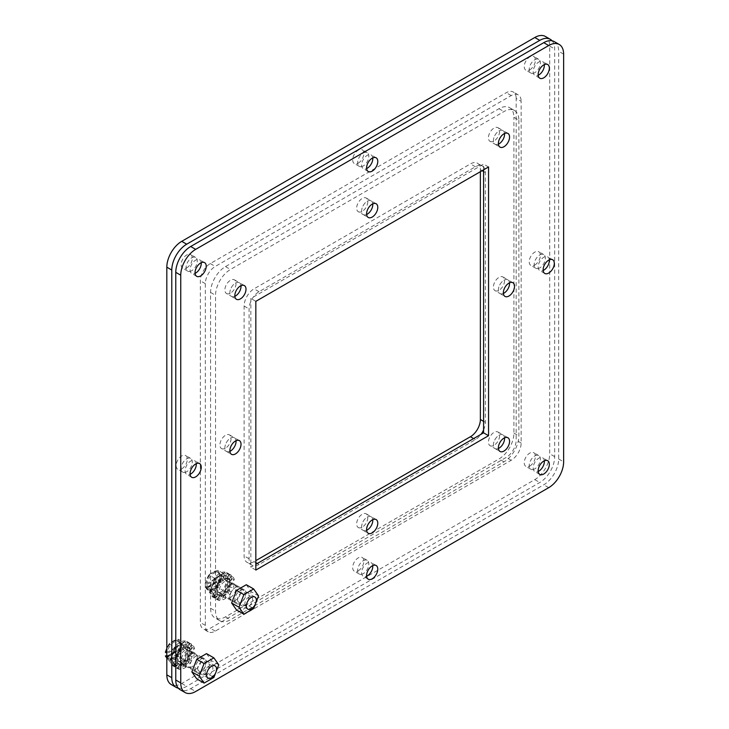 <?xml version="1.0" encoding="UTF-8"?>
<svg xmlns="http://www.w3.org/2000/svg" width="729" height="729" viewBox="0 0 729 729"><rect width="100%" height="100%" fill="white"/><g stroke="black" fill="none" stroke-linecap="round" stroke-linejoin="round"><path stroke-width="0.55" stroke-dasharray="3.65 2.73" d="M229.198 581.131L232.287 578.68A14.061 8.119 120 0 0 231.494 576.302L228.651 579.509L227.193 578.033L229.353 574.142A14.061 8.119 120 0 0 227.266 573.595L225.762 577.66L223.393 578.133L223.803 574.297A14.061 8.119 120 0 0 221.224 575.782L221.634 579.154L219.265 581.405L217.761 579.081A14.061 8.119 120 0 0 215.675 582.043L217.834 583.428L216.376 586.599L213.533 586.672A14.061 8.119 120 0 0 212.731 589.971L215.83 588.85L215.83 591.72L212.731 594.171A14.061 8.119 120 0 0 213.533 596.55L216.376 593.342L217.834 594.828L215.675 598.709A14.061 8.119 120 0 0 217.761 599.256L219.265 595.201L221.634 594.718L221.224 598.564A14.061 8.119 120 0 0 223.803 597.069L223.393 593.698L225.762 591.447L227.266 593.77A14.061 8.119 120 0 0 229.353 590.809L227.193 589.424L228.651 586.262L231.494 586.18A14.061 8.119 120 0 0 232.287 582.881L229.198 584.002L229.198 581.131L231.184 582.28L234.282 579.828A14.061 8.119 120 0 0 233.48 577.45L230.637 580.658L229.179 579.181L231.339 575.29L229.353 574.142M227.648 583.464A7.254 4.192 -60 0 1 224.477 590.772A7.254 4.192 -60 0 1 218.882 592.713A7.254 4.192 -60 0 1 218.882 584.33A7.254 4.192 -60 0 1 226.145 580.138A7.254 4.192 -60 0 1 227.648 583.464M234.282 579.828L232.287 578.68M231.494 576.302L233.48 577.45M229.198 584.002L231.184 585.15L231.184 582.28M232.287 582.881L234.282 584.029L231.184 585.15M234.282 584.029A14.061 8.119 -60 0 1 233.48 587.328L231.494 586.18M228.651 586.262L230.637 587.41L233.48 587.328M227.193 589.424L229.179 590.572L230.637 587.41M229.353 590.809L231.339 591.957L229.179 590.572M231.339 591.957A14.061 8.119 -60 0 1 229.252 594.919L227.266 593.77M225.762 591.447L227.749 592.595L229.252 594.919M223.393 593.698L225.389 594.846L227.749 592.595M223.803 597.069L225.79 598.217L225.389 594.846M225.79 598.217A14.061 8.119 -60 0 1 223.211 599.712L221.224 598.564M221.634 594.718L223.621 595.866L223.211 599.712M219.265 595.201L221.252 596.349L223.621 595.866M217.761 599.256L219.748 600.404L221.252 596.349M219.748 600.404A14.061 8.119 -60 0 1 217.661 599.858L215.675 598.709M217.834 594.828L219.83 595.976L217.661 599.858M216.376 593.342L219.83 595.976M213.533 596.55L215.52 597.698L218.363 594.49M215.52 597.698A14.061 8.119 -60 0 1 214.727 595.32L212.731 594.171M215.83 591.72L217.816 592.868L214.727 595.32M215.83 588.85L217.816 589.998L217.816 592.868M212.731 589.971L214.727 591.119L217.816 589.998M214.727 591.119A14.061 8.119 -60 0 1 215.52 587.82L213.533 586.672M216.376 586.599L218.363 587.747L215.52 587.82M217.834 583.428L219.83 584.576L218.363 587.747M215.675 582.043L219.83 584.576M217.661 583.191A14.061 8.119 -60 0 1 219.748 580.229L217.761 579.081M219.265 581.405L221.252 582.553L219.748 580.229M221.634 579.154L223.621 580.302L221.252 582.553M221.224 575.782L223.211 576.931L223.621 580.302M223.211 576.931A14.061 8.119 -60 0 1 225.79 575.445L223.803 574.297M223.393 578.133L225.389 579.282L225.79 575.445M225.762 577.66L227.749 578.808L225.389 579.282M227.266 573.595L229.252 574.744L227.749 578.808M229.252 574.744A14.061 8.119 -60 0 1 231.339 575.29M227.193 578.033L229.179 579.181M228.651 579.509L230.637 580.658M229.635 584.612A7.254 4.192 -60 0 1 226.464 591.921A7.254 4.192 -60 0 1 220.878 593.862A7.254 4.192 -60 0 1 220.878 585.478A7.254 4.192 -60 0 1 228.131 581.286A7.254 4.192 -60 0 1 229.635 584.612M255.915 602.737L255.35 604.177M244.871 603.84A5.513 3.18 120 0 0 246.01 606.355A5.513 3.18 120 0 0 251.523 603.175A5.513 3.18 120 0 0 251.523 596.814A5.513 3.18 120 0 0 247.277 598.29A5.513 3.18 120 0 0 244.871 603.84M258.549 595.939L251.195 591.684L246.302 604.295L253.665 608.542M246.302 584.731L251.195 591.684M246.302 604.295L236.515 609.945M237.517 599.584A5.513 3.18 120 0 0 238.656 602.108A5.513 3.18 120 0 0 244.16 598.928A5.513 3.18 120 0 0 244.16 592.568A5.513 3.18 120 0 0 239.914 594.044A5.513 3.18 120 0 0 237.517 599.584M216.549 588.722A7.035 4.064 120 0 0 217.998 591.939A7.035 4.064 120 0 0 225.033 587.884A7.035 4.064 120 0 0 225.033 579.765A7.035 4.064 120 0 0 219.611 581.651A7.035 4.064 120 0 0 216.549 588.722M211.574 591.593A14.061 8.119 -60 0 1 217.716 577.441A14.061 8.119 -60 0 1 228.551 573.668A14.061 8.119 -60 0 1 228.551 589.916A14.061 8.119 -60 0 1 214.49 598.035A14.061 8.119 -60 0 1 211.574 591.593M209.843 590.599A14.061 8.119 120 0 0 212.759 597.033A14.061 8.119 120 0 0 226.819 588.914A14.061 8.119 120 0 0 226.819 572.675A14.061 8.119 120 0 0 215.984 576.439A14.061 8.119 120 0 0 209.843 590.599M210.654 589.524L214.964 595.648L223.265 590.481L224.523 591.593L229.261 579.382L227.548 579.455L223.265 590.481L218.017 587.446L218.408 583.3L220.413 578.234L219.52 578.717L220.523 579.291A9.841 5.686 -60 0 1 215.647 587.993A9.841 5.686 -60 0 1 208.822 589.889A9.841 5.686 -60 0 1 206.963 587.109L205.97 586.535L205.141 587.055L207.1 588.185L207.1 584.503L205.141 583.373L205.97 582.863L206.963 583.437A9.841 5.686 -60 0 1 211.838 574.734A9.841 5.686 -60 0 1 218.664 572.839A9.841 5.686 -60 0 1 220.523 575.609L219.52 575.035L220.413 574.561L224.286 577.578L222.372 579.364L220.413 578.234M205.141 587.055L209.469 592.385L214.718 595.42L215.055 597.06L224.523 591.593M214.718 595.42L210.435 589.333L210.317 590.326L215.055 597.06M215.055 578.115L210.317 590.326L210.435 589.333L207.182 587.446L224.286 577.578L227.548 579.455L223.265 573.377L224.523 572.648L215.055 578.115L210.317 590.326M223.265 573.377L218.017 570.342L214.253 571.363L209.533 574.324L209.469 575.281L214.718 578.307L224.523 572.648L229.261 579.382M209.469 592.385L211.246 590.208L214.253 588.476L218.017 587.446M209.469 575.281L208.202 575.983L205.141 583.373M218.017 570.342L220.14 574.689M220.413 574.561L219.912 573.878M205.97 586.535A9.841 5.686 120 0 0 207.82 589.314A9.841 5.686 120 0 0 214.654 587.419A9.841 5.686 120 0 0 219.52 578.717M219.52 575.035A9.841 5.686 120 0 0 217.67 572.265A9.841 5.686 120 0 0 210.836 574.16A9.841 5.686 120 0 0 205.97 582.863M206.963 587.109L220.523 579.291M220.523 575.609L206.963 583.437M207.1 588.185L222.372 579.364M222.372 575.691L207.1 584.503M518.884 120.176L518.884 435.988A21.095 12.183 -60 0 1 503.967 461.831L230.473 619.732A21.095 12.183 -60 0 1 219.921 620.78A21.095 12.183 -60 0 1 215.547 611.121L215.547 295.309A21.095 12.183 -60 0 1 230.473 269.466L503.967 111.564A21.095 12.183 -60 0 1 514.519 110.526A21.095 12.183 -60 0 1 518.884 120.176L513.909 117.305A21.095 12.183 120 0 0 509.544 107.646A21.095 12.183 120 0 0 498.991 108.694L225.498 266.595A21.095 12.183 120 0 0 210.581 292.438L210.581 608.25A21.095 12.183 120 0 0 214.946 617.9A21.095 12.183 120 0 0 225.498 616.862L498.991 458.96A21.095 12.183 120 0 0 513.909 433.117L513.909 117.305M483.582 429.928A14.061 8.119 120 0 0 485.35 422.364L485.35 172.527A14.061 8.119 120 0 0 482.434 166.084A14.061 8.119 120 0 0 475.408 166.777L259.032 291.7A14.061 8.119 120 0 0 249.09 308.932L249.09 558.769A14.061 8.119 120 0 0 251.997 565.212A14.061 8.119 120 0 0 259.032 564.519L475.408 439.596A14.061 8.119 120 0 0 481.067 434.284M244.37 285.595L239.394 282.724A7.901 4.565 120 0 1 240.998 285.677A7.901 4.565 120 0 0 239.394 282.724A7.901 4.565 120 0 0 231.494 287.281A7.901 4.565 120 0 0 231.494 296.411A7.901 4.565 120 0 0 234.856 296.32A7.901 4.565 120 0 1 231.494 296.411L226.519 293.541A7.901 4.565 120 0 0 230.473 293.149A7.901 4.565 120 0 0 235.631 286.187A7.901 4.565 120 0 0 234.419 279.845A7.901 4.565 120 0 0 226.519 284.41A7.901 4.565 120 0 0 226.519 293.541M235.44 600.35A7.901 4.565 120 0 0 240.606 593.379A7.901 4.565 120 0 0 239.394 587.045A7.901 4.565 120 0 0 231.494 591.611A7.901 4.565 120 0 0 231.494 600.742A7.901 4.565 120 0 0 235.44 600.35A7.901 4.565 120 0 0 240.606 593.379A7.901 4.565 120 0 0 239.394 587.045A7.901 4.565 120 0 0 231.494 591.611A7.901 4.565 120 0 0 231.494 600.742A7.901 4.565 120 0 0 235.44 600.35M507.922 437.755L502.946 434.885A7.901 4.565 120 0 1 504.55 437.847A7.901 4.565 120 0 0 502.946 434.885A7.901 4.565 120 0 0 495.046 439.45A7.901 4.565 120 0 0 495.046 448.572A7.901 4.565 120 0 0 498.408 448.49A7.901 4.565 120 0 1 495.046 448.572L490.07 445.701A7.901 4.565 120 0 0 494.025 445.31A7.901 4.565 120 0 0 499.183 438.348A7.901 4.565 120 0 0 497.971 432.015A7.901 4.565 120 0 0 490.07 436.58A7.901 4.565 120 0 0 490.07 445.701M376.146 519.577L371.17 516.706A7.901 4.565 120 0 1 372.774 519.668A7.901 4.565 120 0 0 371.17 516.706A7.901 4.565 120 0 0 363.27 521.271A7.901 4.565 120 0 0 363.27 530.402A7.901 4.565 120 0 0 366.632 530.311A7.901 4.565 120 0 1 363.27 530.402L358.294 527.532A7.901 4.565 120 0 0 362.249 527.14A7.901 4.565 120 0 0 367.407 520.169A7.901 4.565 120 0 0 366.195 513.836A7.901 4.565 120 0 0 358.294 518.401A7.901 4.565 120 0 0 358.294 527.532M239.394 440.626L234.419 437.755A7.901 4.565 120 0 1 236.032 440.717A7.901 4.565 120 0 0 234.419 437.755A7.901 4.565 120 0 0 226.519 442.321A7.901 4.565 120 0 0 226.519 451.442A7.901 4.565 120 0 0 229.881 451.36A7.901 4.565 120 0 1 226.519 451.442L221.543 448.572A7.901 4.565 120 0 0 225.498 448.18A7.901 4.565 120 0 0 230.665 441.218A7.901 4.565 120 0 0 229.453 434.885A7.901 4.565 120 0 0 221.543 439.45A7.901 4.565 120 0 0 221.543 448.572M376.146 203.765L371.17 200.894A7.901 4.565 120 0 1 372.774 203.856A7.901 4.565 120 0 0 371.17 200.894A7.901 4.565 120 0 0 363.27 205.46A7.901 4.565 120 0 0 363.27 214.59A7.901 4.565 120 0 0 366.632 214.499A7.901 4.565 120 0 1 363.27 214.59L358.294 211.72A7.901 4.565 120 0 0 362.249 211.328A7.901 4.565 120 0 0 367.407 204.357A7.901 4.565 120 0 0 366.195 198.024A7.901 4.565 120 0 0 358.294 202.589A7.901 4.565 120 0 0 358.294 211.72M512.888 282.724L507.922 279.854A7.901 4.565 120 0 1 509.525 282.816A7.901 4.565 120 0 0 507.922 279.854A7.901 4.565 120 0 0 500.012 284.419A7.901 4.565 120 0 0 500.012 293.541A7.901 4.565 120 0 0 503.384 293.45A7.901 4.565 120 0 1 500.012 293.541L495.046 290.671A7.901 4.565 120 0 0 498.991 290.279A7.901 4.565 120 0 0 504.158 283.317A7.901 4.565 120 0 0 502.946 276.984A7.901 4.565 120 0 0 495.046 281.54A7.901 4.565 120 0 0 495.046 290.671M507.922 133.434L502.946 130.564A7.901 4.565 120 0 1 504.55 133.516A7.901 4.565 120 0 0 502.946 130.564A7.901 4.565 120 0 0 495.046 135.12A7.901 4.565 120 0 0 495.046 144.251A7.901 4.565 120 0 0 498.408 144.16A7.901 4.565 120 0 1 495.046 144.251L490.07 141.38A7.901 4.565 120 0 0 494.025 140.989A7.901 4.565 120 0 0 499.183 134.027A7.901 4.565 120 0 0 497.971 127.684A7.901 4.565 120 0 0 490.07 132.25A7.901 4.565 120 0 0 490.07 141.38M480.375 171.698L480.375 169.657A14.061 8.119 120 0 0 477.468 163.214A14.061 8.119 120 0 0 470.433 163.907L254.056 288.83A14.061 8.119 120 0 0 244.115 306.062L244.115 555.899A14.061 8.119 120 0 0 247.031 562.341A14.061 8.119 120 0 0 254.056 561.649L255.833 560.619M230.473 597.47A7.901 4.565 120 0 0 235.631 590.508A7.901 4.565 120 0 0 234.419 584.175A7.901 4.565 120 0 0 226.519 588.74A7.901 4.565 120 0 0 226.519 597.862A7.901 4.565 120 0 0 230.473 597.47M545.347 36.45A21.095 12.183 -60 0 1 549.721 46.109L549.721 453.793A21.095 12.183 -60 0 1 534.794 479.627L181.74 683.465A21.095 12.183 -60 0 1 171.187 684.513M516.178 98.451A14.061 8.119 120 0 0 513.271 92.009A14.061 8.119 120 0 0 506.236 92.711L210.298 263.57A14.061 8.119 120 0 0 200.357 280.793L200.357 622.511A14.061 8.119 120 0 0 203.263 628.945A14.061 8.119 120 0 0 210.298 628.252L506.236 457.393A14.061 8.119 120 0 0 516.178 440.17L516.178 98.451L521.153 101.322L521.153 443.041A14.061 8.119 -60 0 1 511.211 460.263L215.274 631.123A14.061 8.119 -60 0 1 208.239 631.815A14.061 8.119 -60 0 1 205.332 625.382L205.332 283.663A14.061 8.119 -60 0 1 215.274 266.44L511.211 95.581A14.061 8.119 -60 0 1 518.237 94.888A14.061 8.119 -60 0 1 521.153 101.322M186.706 267.88A7.901 4.565 120 0 0 191.873 260.918A7.901 4.565 120 0 0 190.661 254.585A7.901 4.565 120 0 0 182.76 259.15A7.901 4.565 120 0 0 182.76 268.272A7.901 4.565 120 0 0 186.706 267.88M186.706 664.083A7.901 4.565 120 0 0 191.873 657.111A7.901 4.565 120 0 0 190.661 650.778A7.901 4.565 120 0 0 182.76 655.344A7.901 4.565 120 0 0 182.76 664.474A7.901 4.565 120 0 0 186.706 664.083M529.828 465.986A7.901 4.565 120 0 0 534.986 459.024A7.901 4.565 120 0 0 533.774 452.682A7.901 4.565 120 0 0 525.873 457.247A7.901 4.565 120 0 0 525.873 466.378A7.901 4.565 120 0 0 529.828 465.986M358.267 570.78A7.901 4.565 120 0 0 363.434 563.809A7.901 4.565 120 0 0 362.222 557.475A7.901 4.565 120 0 0 354.312 562.041A7.901 4.565 120 0 0 354.312 571.171A7.901 4.565 120 0 0 358.267 570.78M181.74 468.856A7.901 4.565 120 0 0 186.897 461.885A7.901 4.565 120 0 0 185.685 455.552A7.901 4.565 120 0 0 177.785 460.117A7.901 4.565 120 0 0 177.785 469.248A7.901 4.565 120 0 0 181.74 468.856M358.267 163.096A7.901 4.565 120 0 0 363.434 156.124A7.901 4.565 120 0 0 362.222 149.791A7.901 4.565 120 0 0 354.312 154.357A7.901 4.565 120 0 0 354.312 163.487A7.901 4.565 120 0 0 358.267 163.096M534.794 265.019A7.901 4.565 120 0 0 539.961 258.048A7.901 4.565 120 0 0 538.749 251.715A7.901 4.565 120 0 0 530.849 256.28A7.901 4.565 120 0 0 530.849 265.411A7.901 4.565 120 0 0 534.794 265.019M529.828 69.784A7.901 4.565 120 0 0 534.986 62.822A7.901 4.565 120 0 0 533.774 56.488A7.901 4.565 120 0 0 525.873 61.054A7.901 4.565 120 0 0 525.873 70.175A7.901 4.565 120 0 0 529.828 69.784M552.117 40.797A21.095 12.183 -60 0 1 554.687 48.98L554.687 456.664A21.095 12.183 -60 0 1 539.77 482.498L186.706 686.335A21.095 12.183 -60 0 1 178.341 688.203M191.681 270.751A7.901 4.565 -60 0 1 187.727 271.142A7.901 4.565 -60 0 1 187.727 262.021A7.901 4.565 -60 0 1 195.636 257.455A7.901 4.565 -60 0 1 196.848 263.789A7.901 4.565 -60 0 1 191.681 270.751M191.681 666.953A7.901 4.565 -60 0 1 187.727 667.345A7.901 4.565 -60 0 1 187.727 658.214A7.901 4.565 -60 0 1 195.636 653.649A7.901 4.565 -60 0 1 196.848 659.991A7.901 4.565 -60 0 1 191.681 666.953M534.794 468.856A7.901 4.565 -60 0 1 530.849 469.248A7.901 4.565 -60 0 1 530.849 460.117A7.901 4.565 -60 0 1 538.749 455.561A7.901 4.565 -60 0 1 539.961 461.894A7.901 4.565 -60 0 1 534.794 468.856M363.242 573.65A7.901 4.565 -60 0 1 359.288 574.042A7.901 4.565 -60 0 1 359.288 564.911A7.901 4.565 -60 0 1 367.188 560.346A7.901 4.565 -60 0 1 368.4 566.679A7.901 4.565 -60 0 1 363.242 573.65M186.706 471.727A7.901 4.565 -60 0 1 182.76 472.119A7.901 4.565 -60 0 1 182.76 462.988A7.901 4.565 -60 0 1 190.661 458.423A7.901 4.565 -60 0 1 191.873 464.756A7.901 4.565 -60 0 1 186.706 471.727M363.242 165.966A7.901 4.565 -60 0 1 359.288 166.358A7.901 4.565 -60 0 1 359.288 157.227A7.901 4.565 -60 0 1 367.188 152.662A7.901 4.565 -60 0 1 368.4 158.995A7.901 4.565 -60 0 1 363.242 165.966M539.77 267.889A7.901 4.565 -60 0 1 535.815 268.281A7.901 4.565 -60 0 1 535.815 259.15A7.901 4.565 -60 0 1 543.725 254.585A7.901 4.565 -60 0 1 544.937 260.918A7.901 4.565 -60 0 1 539.77 267.889M534.794 72.663A7.901 4.565 -60 0 1 530.849 73.046A7.901 4.565 -60 0 1 530.849 63.924A7.901 4.565 -60 0 1 538.749 59.359A7.901 4.565 -60 0 1 539.961 65.692A7.901 4.565 -60 0 1 534.794 72.663M189.412 650.04L192.511 647.589A14.061 8.119 120 0 0 191.709 645.211L188.866 648.409L187.408 646.933L189.576 643.042A14.061 8.119 120 0 0 187.481 642.495L185.977 646.559L183.617 647.042L184.027 643.197A14.061 8.119 120 0 0 181.439 644.691L181.849 648.054L179.48 650.314L177.976 647.981A14.061 8.119 120 0 0 175.889 650.942L178.058 652.337L176.591 655.499L173.748 655.581A14.061 8.119 120 0 0 172.955 658.879L176.044 657.749L176.044 660.629L172.955 663.08A14.061 8.119 120 0 0 173.748 665.449L176.591 662.251L178.058 663.727L175.889 667.618A14.061 8.119 120 0 0 177.976 668.165L179.48 664.101L181.849 663.627L181.439 667.463A14.061 8.119 120 0 0 184.027 665.969L183.617 662.606L185.977 660.356L187.481 662.679A14.061 8.119 120 0 0 189.576 659.718L187.408 658.333L188.866 655.161L191.709 655.079A14.061 8.119 120 0 0 192.511 651.79L189.412 652.911L189.412 650.04L191.408 651.188L194.497 648.737A14.061 8.119 120 0 0 193.704 646.359L190.861 649.557L189.394 648.081L191.563 644.19L189.576 643.042M187.863 652.364A7.254 4.192 -60 0 1 184.692 659.672A7.254 4.192 -60 0 1 179.106 661.613A7.254 4.192 -60 0 1 179.106 653.239A7.254 4.192 -60 0 1 186.36 649.047A7.254 4.192 -60 0 1 187.863 652.364M194.497 648.737L192.511 647.589M191.709 645.211L193.704 646.359M189.412 652.911L191.408 654.059L191.408 651.188M192.511 651.79L194.497 652.938L191.408 654.059M194.497 652.938A14.061 8.119 -60 0 1 193.704 656.237L191.709 655.079M188.866 655.161L190.861 656.31L193.704 656.237M187.408 658.333L189.394 659.481L190.861 656.31M189.576 659.718L191.563 660.866L189.394 659.481M191.563 660.866A14.061 8.119 -60 0 1 189.476 663.827L187.481 662.679M185.977 660.356L187.973 661.504L189.476 663.827M183.617 662.606L185.603 663.755L187.973 661.504M184.027 665.969L186.013 667.117L185.603 663.755M186.013 667.117A14.061 8.119 -60 0 1 183.426 668.611L181.439 667.463M181.849 663.627L183.836 664.775L183.426 668.611M179.48 664.101L181.475 665.249L183.836 664.775M177.976 668.165L179.972 669.313L181.475 665.249M179.972 669.313A14.061 8.119 -60 0 1 177.876 668.766L175.889 667.618M178.058 663.727L180.045 664.875L177.876 668.766M176.591 662.251L180.045 664.875M173.748 665.449L175.744 666.598L178.587 663.399M175.744 666.598A14.061 8.119 -60 0 1 174.942 664.228L172.955 663.08M176.044 660.629L178.04 661.777L174.942 664.228M176.044 657.749L178.04 658.907L178.04 661.777M172.955 658.879L174.942 660.027L178.04 658.907M174.942 660.027A14.061 8.119 -60 0 1 175.744 656.729L173.748 655.581M176.591 655.499L178.587 656.647L175.744 656.729M178.058 652.337L180.045 653.485L178.587 656.647M175.889 650.942L180.045 653.485M177.876 652.091A14.061 8.119 -60 0 1 179.972 649.129L177.976 647.981M179.48 650.314L181.475 651.462L179.972 649.129M181.849 648.054L183.836 649.202L181.475 651.462M181.439 644.691L183.426 645.839L183.836 649.202M183.426 645.839A14.061 8.119 -60 0 1 186.013 644.345L184.027 643.197M183.617 647.042L185.603 648.19L186.013 644.345M185.977 646.559L187.973 647.707L185.603 648.19M187.481 642.495L189.476 643.643L187.973 647.707M189.476 643.643A14.061 8.119 -60 0 1 191.563 644.19M187.408 646.933L189.394 648.081M188.866 648.409L190.861 649.557M189.85 653.512A7.254 4.192 -60 0 1 186.688 660.82A7.254 4.192 -60 0 1 181.093 662.761A7.254 4.192 -60 0 1 181.093 654.387A7.254 4.192 -60 0 1 188.346 650.195A7.254 4.192 -60 0 1 189.85 653.512M216.13 671.646L215.574 673.086M205.095 672.739A5.513 3.18 120 0 0 206.234 675.264A5.513 3.18 120 0 0 211.747 672.083A5.513 3.18 120 0 0 211.747 665.714A5.513 3.18 120 0 0 207.501 667.19A5.513 3.18 120 0 0 205.095 672.739M218.773 664.839L211.41 660.592L206.517 673.204L213.879 677.451M206.517 653.631L211.41 660.592M206.517 673.204L196.739 678.845M197.732 668.493A5.513 3.18 120 0 0 198.871 671.017A5.513 3.18 120 0 0 204.384 667.828A5.513 3.18 120 0 0 204.384 661.467A5.513 3.18 120 0 0 200.138 662.943A5.513 3.18 120 0 0 197.732 668.493M176.764 657.631A7.035 4.064 120 0 0 178.222 660.848A7.035 4.064 120 0 0 185.257 656.783A7.035 4.064 120 0 0 185.257 648.664A7.035 4.064 120 0 0 179.835 650.55A7.035 4.064 120 0 0 176.764 657.631M171.789 660.501A14.061 8.119 -60 0 1 177.931 646.341A14.061 8.119 -60 0 1 188.765 642.577A14.061 8.119 -60 0 1 188.765 658.816A14.061 8.119 -60 0 1 174.705 666.935A14.061 8.119 -60 0 1 171.789 660.501M170.057 659.499A14.061 8.119 120 0 0 172.973 665.941A14.061 8.119 120 0 0 187.043 657.813A14.061 8.119 120 0 0 187.043 641.575A14.061 8.119 120 0 0 176.199 645.347A14.061 8.119 120 0 0 170.057 659.499M170.878 658.424L175.179 664.547L183.489 659.38L184.747 660.492L189.476 648.291L187.763 648.363L183.489 659.38L178.24 656.346L178.623 652.209L180.628 647.142L179.744 647.616L180.737 648.19A9.841 5.686 -60 0 1 175.862 656.893A9.841 5.686 -60 0 1 169.037 658.797A9.841 5.686 -60 0 1 167.178 656.018L166.823 655.808M166.823 658.05L169.684 661.285L174.933 664.319L175.27 665.96L184.747 660.492M174.933 664.319L170.659 658.232L170.531 659.226L175.27 665.96M189.476 648.291L184.747 641.547L183.489 642.276L178.24 639.242L174.468 640.272L169.748 643.224L169.684 644.181L174.933 647.215L184.747 641.547L174.933 647.215L170.531 659.226L170.659 658.232L167.397 656.355L166.823 653.12M179.744 643.944A9.841 5.686 120 0 0 177.885 641.165A9.841 5.686 120 0 0 171.06 643.06A9.841 5.686 120 0 0 166.185 651.772L167.178 652.346A9.841 5.686 -60 0 1 172.053 643.634A9.841 5.686 -60 0 1 178.878 641.739A9.841 5.686 -60 0 1 180.737 644.518L179.744 643.944L180.628 643.461L184.501 646.477L182.587 648.272L180.628 647.142M166.823 656.793L167.324 657.084L167.397 656.355L184.501 646.477L187.763 648.363L183.489 642.276M169.684 661.285L171.461 659.116L174.468 657.376L178.24 656.346M169.684 644.181L168.426 644.883L166.823 648.427M178.24 639.242L180.355 643.589M180.628 643.461L180.136 642.787M166.185 655.444A9.841 5.686 120 0 0 168.044 658.214A9.841 5.686 120 0 0 174.869 656.319A9.841 5.686 120 0 0 179.744 647.616M165.365 652.282L166.185 651.772M167.178 656.018L180.737 648.19M180.737 644.518L167.178 652.346M167.324 657.084L182.587 648.272M182.587 644.6L167.324 653.412M502.946 276.984L507.922 279.854A7.901 4.565 120 0 0 500.012 284.419A7.901 4.565 120 0 0 500.012 293.541L504.987 296.411M372.774 565.604A7.901 4.565 120 0 0 371.17 562.642A7.901 4.565 120 0 0 363.27 567.208A7.901 4.565 120 0 0 363.27 576.338A7.901 4.565 120 0 0 366.632 576.247M196.247 463.68A7.901 4.565 120 0 0 194.643 460.719A7.901 4.565 120 0 0 186.733 465.284A7.901 4.565 120 0 0 186.733 474.415A7.901 4.565 120 0 0 190.105 474.324M372.774 157.92A7.901 4.565 120 0 0 371.17 154.958A7.901 4.565 120 0 0 363.27 159.523A7.901 4.565 120 0 0 363.27 168.654A7.901 4.565 120 0 0 366.632 168.563M234.419 279.845L239.394 282.724A7.901 4.565 120 0 0 231.494 287.281A7.901 4.565 120 0 0 231.494 296.411L236.46 299.282M497.971 127.684L502.946 130.564A7.901 4.565 120 0 0 495.046 135.12A7.901 4.565 120 0 0 495.046 144.251L500.012 147.121M544.335 460.81A7.901 4.565 120 0 0 542.731 457.858A7.901 4.565 120 0 0 534.822 462.414A7.901 4.565 120 0 0 534.822 471.545A7.901 4.565 120 0 0 538.193 471.453M554.295 41.617A21.095 12.183 -60 0 1 558.669 51.276L558.669 458.96A21.095 12.183 -60 0 1 543.752 484.794L190.688 688.632A21.095 12.183 -60 0 1 180.136 689.68M483.582 169.848L483.582 164.107L250.858 298.462L250.858 567.189L255.833 564.319M544.335 64.617A7.901 4.565 120 0 0 542.731 61.655A7.901 4.565 120 0 0 534.822 66.221A7.901 4.565 120 0 0 534.822 75.351A7.901 4.565 120 0 0 538.193 75.26M195.664 669.249A7.901 4.565 120 0 0 200.821 662.287A7.901 4.565 120 0 0 199.609 655.954A7.901 4.565 120 0 0 191.709 660.51A7.901 4.565 120 0 0 191.709 669.641A7.901 4.565 120 0 0 195.664 669.249M201.222 262.713A7.901 4.565 120 0 0 199.609 259.752A7.901 4.565 120 0 0 191.709 264.317A7.901 4.565 120 0 0 191.709 273.439A7.901 4.565 120 0 0 195.071 273.357M497.971 432.015L502.946 434.885A7.901 4.565 120 0 0 495.046 439.45A7.901 4.565 120 0 0 495.046 448.572L500.012 451.451M549.311 259.843A7.901 4.565 120 0 0 547.698 256.881A7.901 4.565 120 0 0 539.797 261.447A7.901 4.565 120 0 0 539.797 270.577A7.901 4.565 120 0 0 543.16 270.486M366.195 198.024L371.17 200.894A7.901 4.565 120 0 0 363.27 205.46A7.901 4.565 120 0 0 363.27 214.59L368.236 217.461M229.453 434.885L234.419 437.755A7.901 4.565 120 0 0 226.519 442.321A7.901 4.565 120 0 0 226.519 451.442L231.494 454.313M366.195 513.836L371.17 516.706A7.901 4.565 120 0 0 363.27 521.271A7.901 4.565 120 0 0 363.27 530.402L368.236 533.273M255.833 570.06L250.858 567.189M255.833 301.341L250.858 298.462M488.548 166.977L483.582 164.107M200.63 672.12A7.901 4.565 -60 0 1 196.684 672.512A7.901 4.565 -60 0 1 196.684 663.381A7.901 4.565 -60 0 1 204.585 658.825A7.901 4.565 -60 0 1 205.797 665.158A7.901 4.565 -60 0 1 200.63 672.12M240.415 603.22A7.901 4.565 -60 0 1 236.46 603.612A7.901 4.565 -60 0 1 236.46 594.481A7.901 4.565 -60 0 1 244.37 589.916A7.901 4.565 -60 0 1 245.582 596.249A7.901 4.565 -60 0 1 240.415 603.22M219.912 579.418L220.14 578.361M218.408 583.3L214.253 588.476M211.246 590.208L207.082 589.843M205.578 587.702L205.359 586.891M205.578 582.152L205.359 583.218M207.082 578.279L211.246 573.103M214.253 571.363L218.408 571.736M503.967 461.831L498.991 458.96M513.909 433.117L518.884 435.988M498.991 108.694L503.967 111.564M225.498 266.595L230.473 269.466M210.581 292.438L215.547 295.309M210.581 608.25L215.547 611.121M225.498 616.862L230.473 619.732M244.115 306.062L249.09 308.932M259.032 291.7L254.056 288.83M475.408 166.777L470.433 163.907M485.35 172.527L483.582 171.497M482.151 170.677L480.375 169.657M485.35 422.364L483.582 421.344M475.408 439.596L473.631 438.576M259.032 564.519L257.264 563.49M255.833 562.67L254.056 561.649M249.09 558.769L244.115 555.899M554.687 456.664L549.721 453.793M549.721 46.109L554.687 48.98M181.74 683.465L186.706 686.335M534.794 479.627L539.77 482.498M511.211 95.581L506.236 92.711M210.298 263.57L215.274 266.44M521.153 443.041L516.178 440.17M511.211 460.263L506.236 457.393M215.274 631.123L210.298 628.252M205.332 625.382L200.357 622.511M205.332 283.663L200.357 280.793M175.27 647.024L170.531 659.226M180.136 648.327L180.355 647.261M178.623 652.209L174.468 657.376M171.461 659.116L167.305 658.743M165.802 656.601L165.574 655.799M165.802 651.061L165.574 652.118M167.305 647.179L171.461 642.012M174.468 640.272L178.623 640.645M558.669 458.96L563.635 461.831M563.635 54.146L558.669 51.276M190.688 688.632L195.664 691.502M548.718 487.665L543.752 484.794M228.131 581.286L226.145 580.138M220.878 593.862L218.882 592.713M251.523 596.814L244.16 592.568M246.01 606.355L238.656 602.108M254.868 596.987L225.033 579.765M247.842 609.171L217.998 591.939M228.551 573.668L226.819 572.675M214.49 598.035L212.759 597.033M215.173 578.416L210.708 589.916M223.967 573.349L215.146 578.443M208.202 575.983L209.533 574.324M208.822 589.889L207.82 589.314M218.664 572.839L217.67 572.265M514.519 110.526L509.544 107.646M219.921 620.78L214.946 617.9M482.434 166.084L477.468 163.214M251.997 565.212L247.031 562.341M244.37 589.916L234.419 584.175M236.46 603.612L226.519 597.862M518.237 94.888L513.271 92.009M208.239 631.815L203.263 628.945M195.636 257.455L190.661 254.585M187.727 271.142L182.76 268.272M195.636 653.649L190.661 650.778M187.727 667.345L182.76 664.474M538.749 455.561L533.774 452.682M530.849 469.248L525.873 466.378M367.188 560.346L362.222 557.475M359.288 574.042L354.312 571.171M190.661 458.423L185.685 455.552M182.76 472.119L177.785 469.248M367.188 152.662L362.222 149.791M359.288 166.358L354.312 163.487M543.725 254.585L538.749 251.715M535.815 268.281L530.849 265.411M538.749 59.359L533.774 56.488M530.849 73.046L525.873 70.175M188.346 650.195L186.36 649.047M181.093 662.761L179.106 661.613M211.747 665.714L204.384 661.467M206.234 675.264L198.871 671.017M215.091 665.896L185.257 648.664M208.057 678.07L178.222 660.848M188.765 642.577L187.043 641.575M174.705 666.935L172.973 665.941M175.388 647.316L170.923 658.825M184.182 642.258L175.361 647.352M168.426 644.883L169.748 643.224M169.037 658.797L168.044 658.214M178.878 641.739L177.885 641.165M376.146 565.513L371.17 562.642M368.236 579.209L363.27 576.338M199.609 463.589L194.643 460.719M191.709 477.285L186.733 474.415M376.146 157.828L371.17 154.958M368.236 171.525L363.27 168.654M547.698 460.728L542.731 457.858M539.797 474.415L534.822 471.545M547.698 64.526L542.731 61.655M539.797 78.222L534.822 75.351M204.585 658.825L199.609 655.954M196.684 672.512L191.709 669.641M204.585 262.622L199.609 259.752M196.684 276.318L191.709 273.439M552.673 259.752L547.698 256.881M544.773 273.448L539.797 270.577"/><path stroke-width="1.09" d="M255.35 604.177L253.665 608.542L243.878 614.192L238.984 607.239L243.878 594.627L253.665 588.977L258.549 595.939L255.915 602.737M253.665 588.977L246.302 584.731L236.515 590.381L243.878 594.627M238.984 607.239L231.622 602.983L236.515 590.381M243.878 614.192L236.515 609.945L231.622 602.983M246.384 605.954A7.035 4.064 -60 0 1 249.455 598.874A7.035 4.064 -60 0 1 254.868 596.987A7.035 4.064 -60 0 1 254.868 605.106A7.035 4.064 -60 0 1 247.842 609.171A7.035 4.064 -60 0 1 246.384 605.954M481.067 434.284A14.061 8.119 120 0 0 483.582 429.928M235.44 296.02A7.901 4.565 120 0 0 240.998 285.677A7.901 4.565 120 0 1 235.44 296.02A7.901 4.565 120 0 1 234.856 296.32A7.901 4.565 120 0 0 235.44 296.02M498.991 448.189A7.901 4.565 120 0 0 504.55 437.847A7.901 4.565 120 0 1 498.991 448.189A7.901 4.565 120 0 1 498.408 448.49A7.901 4.565 120 0 0 498.991 448.189M367.216 530.01A7.901 4.565 120 0 0 372.774 519.668A7.901 4.565 120 0 1 367.216 530.01A7.901 4.565 120 0 1 366.632 530.311A7.901 4.565 120 0 0 367.216 530.01M230.473 451.051A7.901 4.565 120 0 0 236.032 440.717A7.901 4.565 120 0 1 230.473 451.051A7.901 4.565 120 0 1 229.881 451.36A7.901 4.565 120 0 0 230.473 451.051M367.216 214.198A7.901 4.565 120 0 0 372.774 203.856A7.901 4.565 120 0 1 367.216 214.198A7.901 4.565 120 0 1 366.632 214.499A7.901 4.565 120 0 0 367.216 214.198M503.967 293.149A7.901 4.565 120 0 0 509.525 282.816A7.901 4.565 120 0 1 503.967 293.149A7.901 4.565 120 0 1 503.384 293.45A7.901 4.565 120 0 0 503.967 293.149M498.991 143.859A7.901 4.565 120 0 0 504.55 133.516A7.901 4.565 120 0 1 498.991 143.859A7.901 4.565 120 0 1 498.408 144.16A7.901 4.565 120 0 0 498.991 143.859M255.833 560.619L470.433 436.726A14.061 8.119 120 0 0 480.375 419.494L480.375 171.698M178.341 688.203A21.095 12.183 -60 0 1 176.163 687.383L171.187 684.513A21.095 12.183 -60 0 1 166.823 674.854L166.823 267.169A21.095 12.183 -60 0 1 181.74 241.335L534.794 37.498A21.095 12.183 -60 0 1 545.347 36.45L550.322 39.32A21.095 12.183 -60 0 1 552.117 40.797M176.163 687.383A21.095 12.183 -60 0 1 171.789 677.724L171.789 270.04A21.095 12.183 -60 0 1 186.706 244.206L539.77 40.368A21.095 12.183 -60 0 1 550.322 39.32M215.574 673.086L213.879 677.451L204.093 683.1L199.199 676.138L204.093 663.527L213.879 657.877L218.773 664.839L216.13 671.646M213.879 657.877L206.517 653.631L196.739 659.28L204.093 663.527M199.199 676.138L191.845 671.892L196.739 659.28M204.093 683.1L196.739 678.845L191.845 671.892M206.599 674.854A7.035 4.064 -60 0 1 209.67 667.773A7.035 4.064 -60 0 1 215.091 665.896A7.035 4.064 -60 0 1 215.091 674.015A7.035 4.064 -60 0 1 208.057 678.07A7.035 4.064 -60 0 1 206.599 674.854M166.823 655.808L165.365 655.954L166.823 658.05M165.365 655.954L166.823 656.793M166.823 653.12L165.365 652.282L166.823 648.427M366.632 576.247A7.901 4.565 120 0 0 367.216 575.946A7.901 4.565 120 0 0 372.774 565.604M190.105 474.324A7.901 4.565 120 0 0 190.688 474.023A7.901 4.565 120 0 0 196.247 463.68M366.632 168.563A7.901 4.565 120 0 0 367.216 168.262A7.901 4.565 120 0 0 372.774 157.92M538.193 471.453A7.901 4.565 120 0 0 538.777 471.153A7.901 4.565 120 0 0 544.335 460.81M543.752 42.665A21.095 12.183 -60 0 1 554.295 41.617L559.271 44.487A21.095 12.183 -60 0 1 563.635 54.146L563.635 461.831A21.095 12.183 -60 0 1 548.718 487.665L195.664 691.502A21.095 12.183 -60 0 1 185.111 692.55A21.095 12.183 -60 0 1 180.746 682.891L175.771 680.02L175.771 272.336A21.095 12.183 -60 0 1 190.688 246.502L543.752 42.665L548.718 45.535A21.095 12.183 -60 0 1 559.271 44.487M185.111 692.55L180.136 689.68A21.095 12.183 -60 0 1 175.771 680.02M255.833 564.319L483.582 432.835L483.582 169.848M538.193 75.26A7.901 4.565 120 0 0 538.777 74.959A7.901 4.565 120 0 0 544.335 64.617M195.071 273.357A7.901 4.565 120 0 0 195.664 273.056A7.901 4.565 120 0 0 201.222 262.713M543.16 270.486A7.901 4.565 120 0 0 543.752 270.186A7.901 4.565 120 0 0 549.311 259.843M508.942 296.02A7.901 4.565 -60 0 1 504.987 296.411A7.901 4.565 -60 0 1 504.987 287.29A7.901 4.565 -60 0 1 512.888 282.724A7.901 4.565 -60 0 1 514.1 289.058A7.901 4.565 -60 0 1 508.942 296.02M372.191 578.817A7.901 4.565 -60 0 1 368.236 579.209A7.901 4.565 -60 0 1 368.236 570.078A7.901 4.565 -60 0 1 376.146 565.513A7.901 4.565 -60 0 1 377.358 571.846A7.901 4.565 -60 0 1 372.191 578.817M195.664 476.894A7.901 4.565 -60 0 1 191.709 477.285A7.901 4.565 -60 0 1 191.709 468.155A7.901 4.565 -60 0 1 199.609 463.589A7.901 4.565 -60 0 1 200.821 469.923A7.901 4.565 -60 0 1 195.664 476.894M372.191 171.133A7.901 4.565 -60 0 1 368.236 171.525A7.901 4.565 -60 0 1 368.236 162.394A7.901 4.565 -60 0 1 376.146 157.828A7.901 4.565 -60 0 1 377.358 164.171A7.901 4.565 -60 0 1 372.191 171.133M240.415 298.89A7.901 4.565 -60 0 1 236.46 299.282A7.901 4.565 -60 0 1 236.46 290.151A7.901 4.565 -60 0 1 244.37 285.595A7.901 4.565 -60 0 1 245.582 291.928A7.901 4.565 -60 0 1 240.415 298.89M503.967 146.729A7.901 4.565 -60 0 1 500.012 147.121A7.901 4.565 -60 0 1 500.012 137.991A7.901 4.565 -60 0 1 507.922 133.434A7.901 4.565 -60 0 1 509.134 139.768A7.901 4.565 -60 0 1 503.967 146.729M543.752 474.023A7.901 4.565 -60 0 1 539.797 474.415A7.901 4.565 -60 0 1 539.797 465.284A7.901 4.565 -60 0 1 547.698 460.728A7.901 4.565 -60 0 1 548.91 467.061A7.901 4.565 -60 0 1 543.752 474.023M548.718 45.535L195.664 249.373L190.688 246.502M175.771 272.336L180.746 275.207A21.095 12.183 -60 0 1 195.664 249.373M180.746 275.207L180.746 682.891M488.548 435.705L255.833 570.06L255.833 301.341L488.548 166.977L488.548 435.705L483.582 432.835M543.752 77.83A7.901 4.565 -60 0 1 539.797 78.222A7.901 4.565 -60 0 1 539.797 69.091A7.901 4.565 -60 0 1 547.698 64.526A7.901 4.565 -60 0 1 548.91 70.859A7.901 4.565 -60 0 1 543.752 77.83M200.63 275.927A7.901 4.565 -60 0 1 196.684 276.318A7.901 4.565 -60 0 1 196.684 267.188A7.901 4.565 -60 0 1 204.585 262.622A7.901 4.565 -60 0 1 205.797 268.955A7.901 4.565 -60 0 1 200.63 275.927M503.967 451.06A7.901 4.565 -60 0 1 500.012 451.451A7.901 4.565 -60 0 1 500.012 442.321A7.901 4.565 -60 0 1 507.922 437.755A7.901 4.565 -60 0 1 509.134 444.089A7.901 4.565 -60 0 1 503.967 451.06M548.718 273.056A7.901 4.565 -60 0 1 544.773 273.448A7.901 4.565 -60 0 1 544.773 264.317A7.901 4.565 -60 0 1 552.673 259.752A7.901 4.565 -60 0 1 553.885 266.085A7.901 4.565 -60 0 1 548.718 273.056M372.191 217.069A7.901 4.565 -60 0 1 368.236 217.461A7.901 4.565 -60 0 1 368.236 208.33A7.901 4.565 -60 0 1 376.146 203.765A7.901 4.565 -60 0 1 377.358 210.107A7.901 4.565 -60 0 1 372.191 217.069M235.44 453.921A7.901 4.565 -60 0 1 231.494 454.313A7.901 4.565 -60 0 1 231.494 445.191A7.901 4.565 -60 0 1 239.394 440.626A7.901 4.565 -60 0 1 240.606 446.959A7.901 4.565 -60 0 1 235.44 453.921M372.191 532.881A7.901 4.565 -60 0 1 368.236 533.273A7.901 4.565 -60 0 1 368.236 524.142A7.901 4.565 -60 0 1 376.146 519.577A7.901 4.565 -60 0 1 377.358 525.91A7.901 4.565 -60 0 1 372.191 532.881M483.582 171.497L482.151 170.677M483.582 421.344L480.375 419.494M473.631 438.576L470.433 436.726M257.264 563.49L255.833 562.67M534.794 37.498L539.77 40.368M181.74 241.335L186.706 244.206M166.823 267.169L171.789 270.04M166.823 674.854L171.789 677.724"/></g></svg>
